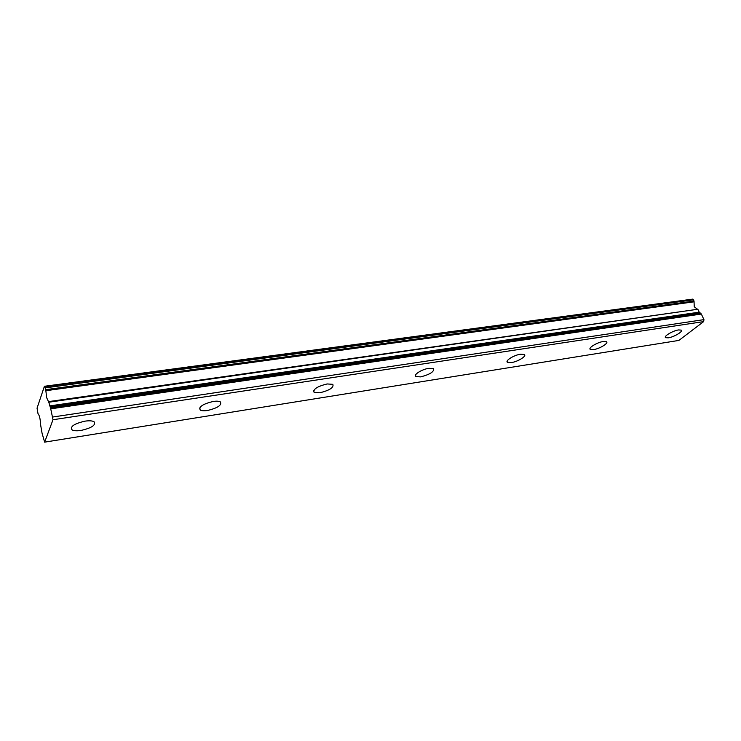 <?xml version="1.0" encoding="UTF-8"?>
<svg xmlns="http://www.w3.org/2000/svg" width="741" height="741" viewBox="0 0 741 741"><rect width="100%" height="100%" fill="white"/><g stroke="black" fill="none" stroke-linecap="round" stroke-linejoin="round"><path stroke-width="1.11" d="M85.095 421.138C74.257 423.639 69.895 426.538 71.988 429.854C73.822 430.854 76.86 431.049 81.084 430.428C91.791 427.946 96.117 425.047 94.061 421.731C92.282 420.749 89.291 420.545 85.095 421.138M678.524 329.94C672.865 330.671 663.214 336.479 665.613 337.674L668.317 337.831C673.93 337.09 683.545 331.347 681.183 330.106L678.524 329.94M603.285 341.499C597.181 342.296 587.733 348.113 590.345 349.428L593.569 349.613C599.608 348.807 609.019 343.064 606.453 341.703L603.285 341.499M520.488 354.226C513.902 355.096 504.686 360.886 507.52 362.33L511.401 362.571C517.913 361.691 527.092 355.967 524.304 354.476L520.488 354.226M428.919 368.305C421.805 369.25 412.857 374.992 415.942 376.585L420.656 376.882C429.993 374.455 434.3 371.704 433.568 368.61L428.919 368.305M327.114 383.949C317.268 386.413 312.943 389.229 314.119 392.397L319.927 392.767C329.68 390.322 333.987 387.506 332.839 384.329L327.114 383.949M213.269 401.446C202.951 403.928 198.607 406.79 200.237 410.042C201.672 410.847 204.071 411.005 207.461 410.495C217.669 408.032 221.976 405.179 220.383 401.918C218.993 401.122 216.622 400.964 213.269 401.446M45.738 389.664L45.303 387.876L693.456 299.836L694.03 301.068L45.738 389.664L45.859 390.711L694.058 301.809L694.243 306.765L697.55 309.284L48.489 401.622L48.767 402.224L697.55 309.284M45.859 390.711L46.655 397.658L48.489 401.622M678.895 340.415L44.636 442.145L53 419.73L703.644 321.613L678.895 340.415M698.05 309.664L699.226 312.183L700.791 313.415L50.536 407.856L48.767 402.224M44.868 386.783L44.414 386.283L692.705 299.123L44.868 386.783L45.303 387.876M44.636 442.145L42.052 433.198L40.514 424.223C40.31 418.878 39.477 415.358 38.013 413.663L37.05 408.152L44.414 386.283M50.536 407.856L53 419.73M50.87 408.819L701.338 314.045L700.791 313.415M701.338 314.045L703.95 319.63L703.644 321.613M693.456 299.836L692.705 299.123M694.058 301.809L694.03 301.068M52.852 416.998L703.95 319.63M699.226 312.183L49.656 405.911M49.99 406.865L699.773 312.813M71.988 429.854L71.358 427.307M665.613 337.674L665.325 337.035M590.345 349.428L589.993 348.613M507.52 362.33L507.103 361.293M415.942 376.585L415.46 375.261M314.119 392.397L313.573 390.729M200.237 410.042L199.635 407.958"/></g></svg>
